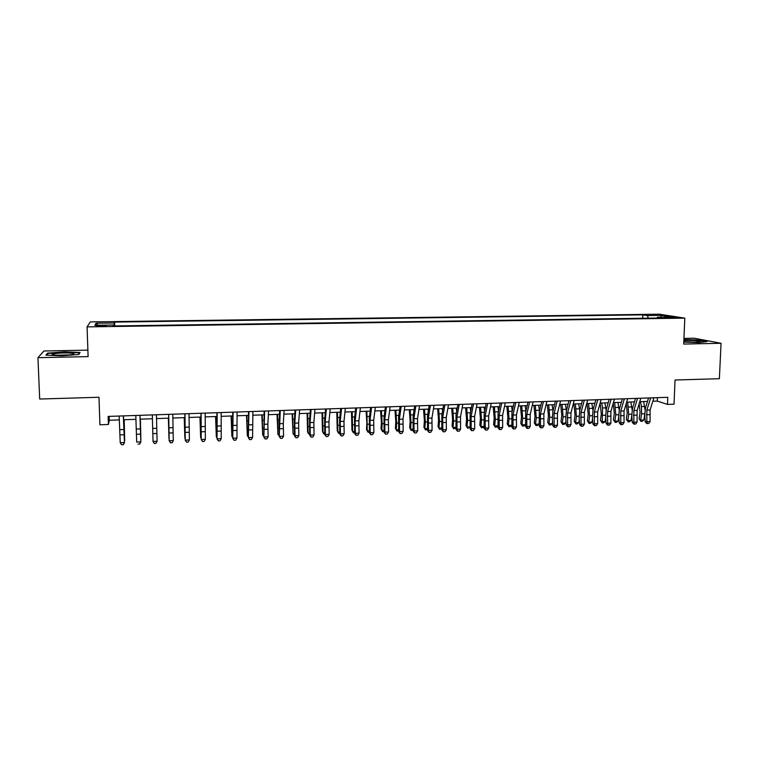 <?xml version="1.0" encoding="UTF-8"?>
<svg xmlns="http://www.w3.org/2000/svg" width="759" height="759" viewBox="0 0 759 759"><rect width="100%" height="100%" fill="white"/><g stroke="black" fill="none" stroke-linecap="round" stroke-linejoin="round"><path stroke-width="1.14" d="M101.061 326.332L106.44 325.649L96.127 326.123L101.061 326.332M87.883 350.136L43.908 351L37.95 357.679L39.686 399.035L98.983 397.261L99.922 424.784L108.423 424.471L109.287 420.249L119.362 419.898M659.305 314.188L90.321 321.92L87.067 326.882L684.817 318.125L659.305 314.188M684.817 318.125L683.717 344.064L721.05 343.277L694.143 338.21L683.963 338.41M721.05 343.277L719.38 378.694L675.026 380.022L674.03 404.177L667.484 404.414L667.778 397.308L108.157 416.416L108.423 424.471M669.523 317.29L664.391 317.66L676.108 317.642L669.523 317.29L669.495 318.012M113.546 325.953L113.48 325.004L113.119 325.962L662.284 317.983L657.474 317.205L657 318.059M113.48 325.004L94.866 325.269L96.051 323.23L114.248 322.983L114.581 322.082L642.807 314.852L647.332 315.573L661.45 315.383L671.838 317.006L657.474 317.205M37.95 357.679L88.11 356.616L87.067 326.882M652.825 401.236L657.266 401.084L667.484 404.414M123.651 419.746L135.946 419.319M140.13 419.177L152.417 418.74L152.976 439.404L152.417 418.74M156.515 418.598L168.688 418.171M172.834 418.029L184.845 417.611M189.038 417.459L200.888 417.052M205.129 416.9L216.818 416.492M221.106 416.34L232.643 415.932M236.969 415.79L248.345 415.391M252.719 415.23L263.952 414.841M268.363 414.689L279.435 414.3M283.894 414.148L294.824 413.759M299.321 413.608L310.099 413.228M314.634 413.067L325.269 412.697M329.842 412.535L340.336 412.165M344.956 412.004L355.297 411.644M359.956 411.482L370.164 411.122M374.851 410.961L384.917 410.61M389.652 410.448L399.585 410.097M404.348 409.926L414.148 409.585M418.949 409.424L428.607 409.082M433.446 408.911L442.981 408.579M447.848 408.408L457.25 408.076M462.155 407.906L471.424 407.583M476.367 407.412L485.504 407.09M490.485 406.919L499.498 406.606M504.507 406.426L513.397 406.112M518.435 405.942L527.201 405.629M532.277 405.458L540.92 405.154M546.025 404.974L554.544 404.68M559.677 404.5L568.083 404.205M573.244 404.025L581.527 403.731M586.726 403.551L594.895 403.266M600.445 420.306L601.868 421.672L605.122 421.539L603.49 422.858L602.191 422.905L600.445 420.306L601.299 413.959L600.122 403.086L608.168 402.801M613.424 402.621L621.365 402.336M626.64 402.156L634.467 401.881M639.78 401.691L647.493 401.426M657.398 397.669L657.266 401.084M109.163 416.378L109.287 420.249M648.376 318.182L647.332 315.573M642.674 318.268L642.807 314.852M114.704 325.943L114.581 322.082M114.248 322.983L114.248 325.943M660.681 317.158L661.45 315.383M96.051 323.23L97.968 325.222M683.802 342.091L698.84 342.575L707.103 341.541L699.058 340.013L683.916 339.529M45.891 355.136L61.745 355.819L78.927 354.462L80.065 352.48L64.572 351.834L47.589 353.134L45.891 355.136M47.618 354.026L47.589 353.134M653.916 397.782L650.093 409.974L650.084 421.539L646.848 421.672L647.446 423.513L646.801 423.588L648.746 423.465L647.446 423.513M650.653 397.896L646.858 410.088L646.848 421.672L645.216 421.843L644.761 414.964L645.463 407.972L648.566 397.963M645.216 421.843L646.801 423.588M648.746 423.465L650.084 421.539M639.192 403.627L640.074 412.498L639.135 418.788L640.662 420.135L641.602 413.826L641.44 406.568L640.501 401.672M640.919 421.368L640.662 420.135L643.869 420.012L642.19 421.311L640.919 421.368L639.135 418.788M643.869 420.012L644.723 414.281M645.017 409.813L643.708 401.558M683.821 341.673L695.462 342.205L700.187 341.465C697.872 340.744 693.223 340.393 686.25 340.402L683.868 340.506M695.367 342.205L686.212 341.92M683.897 339.842L698.792 340.317L705.955 341.683M72.361 354.51L73.984 353.59C72.466 352.679 59.088 352.774 54.079 353.732C51.773 354.168 51.489 354.557 53.244 354.918C59.164 355.535 65.54 355.402 72.361 354.51M69.79 354.861L56.64 355.24M46.66 355.174L48.083 353.476L64.534 352.214L79.553 352.84L78.604 354.491M79.572 353.333L79.553 352.84M640.833 398.228L637.114 410.448L637.105 422.061L633.85 422.184L634.467 424.044L633.831 424.11L635.776 423.987L634.467 424.044M637.551 398.342L633.85 410.572L633.85 422.184L632.266 422.365L631.811 415.467L632.494 408.446L635.511 398.409M632.266 422.365L633.831 424.11M635.776 423.987L637.105 422.061M627.674 398.674L624.05 410.942L624.05 422.583L620.777 422.706L621.412 424.566L620.786 424.632L622.722 424.518L621.412 424.566M624.372 398.788L620.767 411.055L620.777 422.706L619.221 422.886L618.775 415.96L619.439 408.921L622.38 398.864M619.221 422.886L620.786 424.632M622.722 424.518L624.05 422.583M614.42 399.13L610.9 411.425L610.91 423.105L607.608 423.237L608.263 425.097L607.655 425.163L609.581 425.049L608.263 425.097M611.099 399.243L607.598 411.549L607.608 423.237L606.099 423.408L605.663 416.463L606.299 409.405L609.154 399.31M606.099 423.408L607.655 425.163M609.581 425.049L610.91 423.105M601.09 399.585L597.665 411.919L597.684 423.636L594.363 423.769L595.037 425.638L594.449 425.704L596.365 425.581L595.037 425.638M597.741 399.699L594.344 412.042L594.363 423.769L592.893 423.939L592.456 416.966L593.073 409.879L595.853 399.765M592.893 423.939L594.449 425.704M596.365 425.581L597.684 423.636M626.251 403.484L627.228 412.981L626.317 419.291L627.816 420.647L628.727 414.319L627.646 402.118M628.091 421.871L627.816 420.647L631.033 420.514L629.372 421.824L628.091 421.871L626.317 419.291M631.033 420.514L631.801 415.268M632.133 409.879L630.862 402.004M613.225 403.304L614.306 413.465L613.424 419.793L614.875 421.15L615.767 414.812L614.695 402.574M615.179 422.393L614.875 421.15L618.12 421.027L616.469 422.336L615.179 422.393L613.424 419.793M618.12 421.027L618.794 416.245M619.164 409.993L617.94 402.46M602.191 422.905L602.551 407.981L601.678 403.029M605.122 421.539L605.71 417.251M606.109 410.126L604.942 402.915M587.049 403.541L588.206 414.452L587.381 420.818L588.766 422.184L589.601 415.799L588.567 403.484M589.117 423.427L588.766 422.184L592.048 422.061L590.426 423.37L589.117 423.427L587.381 420.818M592.048 422.061L592.542 418.304M592.969 410.277L591.849 403.371M587.665 400.04L584.345 412.412L584.373 424.167L581.033 424.3L581.717 426.169L581.147 426.235L583.054 426.122L581.717 426.169M584.297 400.164L580.996 412.535L581.033 424.3L579.601 424.471L579.174 417.478L579.772 410.372L582.457 400.221M579.601 424.471L581.147 426.235M583.054 426.122L584.373 424.167M573.899 403.997L575.037 414.945L574.231 421.33L575.588 422.706L576.394 416.302L575.379 403.949M575.958 423.949L575.588 422.706L578.889 422.573L577.276 423.901L575.958 423.949L574.231 421.33M578.889 422.573L579.288 419.404M579.743 410.448L578.681 403.835M574.165 400.505L570.939 412.905L570.977 424.698L567.618 424.831L568.32 426.71L567.76 426.776L569.667 426.662L568.32 426.71M570.768 400.619L567.571 413.029L567.618 424.831L566.223 425.002L565.797 417.991L566.375 410.856L568.984 400.686M566.223 425.002L567.76 426.776M569.667 426.662L570.977 424.698M560.664 404.462L561.774 415.448L561.005 421.852L562.315 423.228L563.093 416.805L562.096 404.414M562.713 424.48L562.315 423.228L565.645 423.095L564.041 424.423L562.713 424.48L561.005 421.852M565.645 423.095L565.958 420.543M566.432 410.619L565.427 404.291M560.559 400.97L557.448 413.408L557.495 425.239L554.108 425.372L554.829 427.26L554.288 427.326L556.186 427.203L554.829 427.26M557.153 401.084L554.061 413.532L554.108 425.372L552.761 425.543L552.343 418.503L552.894 411.35L555.417 401.15M552.761 425.543L554.288 427.326M556.186 427.203L557.495 425.239M547.343 404.926L548.434 415.951L547.694 422.374L548.966 423.759L549.715 417.317L548.738 404.879M549.393 425.012L548.966 423.759L552.315 423.626L550.73 424.955L549.393 425.012L547.694 422.374M552.315 423.626L552.533 421.738M553.036 410.78L552.087 404.765M546.878 401.435L543.861 413.911L543.918 425.78L540.512 425.913L541.252 427.81L540.731 427.867L542.619 427.753L541.252 427.81M543.444 401.558L540.455 414.034L540.512 425.913L539.213 426.084L539.326 411.852L541.755 401.615M539.213 426.084L540.731 427.867M542.619 427.753L543.918 425.78M533.938 405.401L535.01 416.454L534.289 422.896L535.531 424.29L536.252 417.829L535.285 405.353M535.977 425.543L535.531 424.29L538.899 424.158L537.325 425.486L535.977 425.543L534.289 422.896M538.899 424.158L539.032 423M539.545 410.923L538.662 405.23M533.103 401.909L530.19 414.423L530.266 426.33L526.831 426.463L527.59 428.361L527.078 428.427L528.957 428.304L527.59 428.361M529.64 402.023L526.765 414.547L526.831 426.463L525.57 426.624L525.664 412.346L528.017 402.08M525.57 426.624L527.078 428.427M528.957 428.304L530.266 426.33M520.446 405.866L521.49 416.957L520.807 423.427L522.002 424.822L522.695 418.342L521.756 405.818M522.477 426.084L522.002 424.822L525.399 424.689L523.833 426.027L522.477 426.084L520.807 423.427M525.959 411.065L525.143 405.704M519.232 402.384L516.433 414.926L516.509 426.871L513.056 427.013L513.834 428.911L513.34 428.977L515.219 428.863L513.834 428.911M515.75 402.498L512.98 415.059L513.056 427.013L511.841 427.175L511.917 412.849L514.175 402.555M511.841 427.175L513.34 428.977M515.219 428.863L516.509 426.871M506.87 406.34L507.885 417.469L507.23 423.958L508.397 425.363L509.052 418.864L508.132 406.302M511.737 425.287L510.257 426.567L508.891 426.624L507.23 423.958M508.891 426.624L508.397 425.363L511.727 425.23M512.287 411.179L511.547 406.179M505.266 402.858L502.581 415.448L502.667 427.431L499.194 427.564L499.991 429.471L499.517 429.537L501.376 429.423L499.991 429.471M501.765 402.982L499.109 415.571L499.194 427.564L498.018 427.725L498.075 413.361L500.247 403.029M498.018 427.725L499.517 429.537M501.376 429.423L502.667 427.431M493.208 406.824L494.194 417.991L493.578 424.49L494.697 425.903L495.323 419.385L494.422 406.777M497.923 425.951L496.595 427.108L495.219 427.165L493.578 424.49M495.219 427.165L494.697 425.903L497.913 425.78M498.521 411.274L497.857 406.663M491.215 403.342L488.644 415.96L488.739 427.981L485.238 428.123L485.599 430.097L487.449 429.983L486.054 430.04M487.686 403.456L485.143 416.093L485.238 428.123L484.109 428.285L484.147 413.864L486.225 403.503M484.109 428.285L485.599 430.097M487.449 429.983L488.739 427.981M479.451 407.298L480.419 418.503L479.821 425.031L480.902 426.444L481.5 419.907L480.618 407.26M484.014 426.615L482.838 427.659L481.453 427.715L479.821 425.031M481.453 427.715L480.902 426.444L484.005 426.321M484.659 411.331L484.081 407.137M465.609 407.792L466.548 419.025L465.988 425.571L467.022 426.994L467.591 420.439L466.728 407.744M470.02 427.289L467.601 428.266L465.988 425.571M467.601 428.266L467.022 426.994L470.001 426.881M470.703 411.35L470.21 407.63M451.671 408.276L452.582 419.556L452.051 426.122L453.057 427.545L453.588 420.97L452.743 408.238M455.931 427.972L453.664 428.816L452.051 426.122M453.664 428.816L453.057 427.545L455.903 427.431M456.662 411.312L456.254 408.114M477.069 403.816L474.603 416.482L474.717 428.541L471.197 428.683L471.586 430.666L473.426 430.552L472.022 430.609M473.512 403.94L471.083 416.615L471.197 428.683L470.106 428.844L470.125 414.376L472.107 403.987M470.106 428.844L471.586 430.666M473.426 430.552L474.717 428.541M462.819 404.31L460.476 417.004L460.599 429.11L457.051 429.252L457.478 431.235L459.318 431.121L457.895 431.178M459.252 404.433L456.927 417.137L457.051 429.252L456.007 429.404L456.017 414.898L457.905 404.471M456.007 429.404L457.478 431.235M459.318 431.121L460.599 429.11M448.484 404.794L446.254 417.535L446.387 429.679L442.82 429.822L443.284 431.814L445.106 431.691L443.683 431.748M444.888 404.917L442.687 417.668L442.82 429.822L441.814 429.974L441.804 415.42L443.598 404.964M441.814 429.974L443.284 431.814M445.106 431.691L446.387 429.679M437.639 408.769L438.531 420.078L438.028 426.662L438.987 428.104L439.489 421.501L438.674 408.731M441.747 428.664L439.622 429.376L438.028 426.662M439.622 429.376L438.987 428.104L441.719 428M442.525 411.226L442.203 408.608M434.044 405.287L431.937 418.067L432.08 430.249L428.484 430.391L428.987 432.383L430.808 432.269L429.366 432.326M430.419 405.41L428.342 418.2L428.484 430.391L427.535 430.543L427.497 415.941L429.196 405.458M427.535 430.543L428.987 432.383M430.808 432.269L432.08 430.249M423.522 409.262L424.385 420.619L423.92 427.222L424.831 428.664L425.306 422.042L424.499 409.224M427.469 429.366L425.495 429.945L423.92 427.222M425.495 429.945L424.831 428.664L427.431 428.56M428.285 411.065L428.057 409.101M419.518 405.79L417.526 418.598L417.668 430.827L414.053 430.97L414.594 432.972L416.406 432.848L414.964 432.915M415.866 405.913L413.902 418.731L414.053 430.97L413.152 431.121L413.095 416.463L414.699 405.951M413.152 431.121L414.594 432.972M416.406 432.848L417.668 430.827M409.31 409.756L410.145 421.15L409.708 427.772L410.581 429.224L411.017 422.583L410.239 409.727M413.095 430.078L411.274 430.505L409.708 427.772M411.274 430.505L410.581 429.224L413.057 429.129M413.959 410.828L413.816 409.594M404.879 406.283L403.01 419.139L403.171 431.406L399.528 431.548L400.107 433.55L401.909 433.436L400.458 433.493M401.207 406.407L399.367 419.272L399.528 431.548L398.674 431.7L398.598 416.995L400.097 406.444M398.674 431.7L400.107 433.55M401.909 433.436L403.171 431.406M394.993 410.258L395.809 421.691L395.411 428.332L396.236 429.793L396.644 423.133L395.885 410.23M398.627 430.789L396.957 431.074L395.411 428.332M396.957 431.074L396.236 429.793L398.579 429.698M390.145 406.786L388.399 419.68L388.57 431.985L384.908 432.137L385.525 434.148L387.318 434.025L385.857 434.091M386.445 406.919L384.737 419.812L384.908 432.137L384.101 432.279L384.007 417.526L385.401 406.947M384.101 432.279L385.525 434.148M387.318 434.025L388.57 431.985M380.591 410.761L381.379 422.232L381.009 428.901L381.796 430.362L382.166 423.674L381.426 410.733M384.063 431.52L382.545 431.653L381.796 430.362L384.007 430.277M375.316 407.298L373.694 420.23L373.874 432.573L370.183 432.725L370.847 434.736L372.622 434.622L371.151 434.679M371.587 407.422L370.003 420.363L370.183 432.725L369.424 432.867L369.31 418.067L370.61 407.46M369.424 432.867L370.847 434.736M372.622 434.622L373.874 432.573M366.094 411.264L366.853 422.782L366.512 429.471L367.252 430.941L366.882 411.245M369.396 432.175L368.039 432.232L367.252 430.941L369.329 430.856M360.383 407.801L358.884 420.78L359.073 433.161L355.364 433.313L356.056 435.334L357.831 435.22L356.351 435.277M356.626 407.934L355.165 420.913L355.364 433.313L354.652 433.455L354.519 418.607L355.715 407.962M354.652 433.455L356.056 435.334M357.831 435.22L359.073 433.161M351.493 411.776L351.929 430.04L352.622 431.52L352.233 411.757M354.624 432.763L353.428 432.81L352.622 431.52L354.557 431.444M345.336 408.314L343.979 421.33L344.178 433.759L340.44 433.911L341.18 435.941L342.935 435.818L341.446 435.884M341.559 408.446L340.231 421.463L340.44 433.911L339.776 434.053L339.624 419.148L340.706 408.475M339.776 434.053L341.18 435.941M342.935 435.818L344.178 433.759M336.797 412.289L337.233 430.619L337.888 432.099L337.48 412.27M339.747 433.351L338.723 433.398L337.888 432.099L339.69 432.023M330.193 408.835L328.96 421.89L329.178 434.357L325.412 434.509L326.19 436.539L327.945 436.425L326.436 436.491M326.389 408.968L325.194 422.023L325.412 434.509L324.795 434.651L324.624 419.699L325.602 408.987M324.795 434.651L326.19 436.539M327.945 436.425L329.178 434.357M314.947 409.357L313.846 422.45L314.074 434.964L310.279 435.116L311.105 437.156L312.841 437.042L311.323 437.099M311.114 409.49L310.052 422.583L310.279 435.116L309.719 435.258L309.53 420.249L310.393 409.509M309.719 435.258L311.105 437.156M312.841 437.042L314.074 434.964M299.596 409.879L298.629 423.01L298.866 435.571L295.042 435.723L295.906 437.763L297.642 437.649L296.114 437.715M295.735 410.012L294.805 423.152L295.042 435.723L294.539 435.865L294.321 420.809L295.08 410.031M294.539 435.865L295.906 437.763M297.642 437.649L298.866 435.571M322.006 412.811L322.452 431.197L323.049 432.687L322.632 412.792M324.767 433.949L323.922 433.987L323.049 432.687L324.719 432.621M307.11 413.332L307.556 431.776L308.116 433.275L307.689 413.313M309.691 434.556L308.116 433.275L309.644 433.218M292.111 413.854L293.078 433.873L292.632 413.835M294.511 435.154L293.078 433.873L294.454 433.816M284.132 410.41L283.297 423.579L283.543 436.178L279.701 436.34L280.612 438.389L282.329 438.266L280.792 438.332M280.251 410.543L279.246 436.472L279.008 421.368L279.663 410.562M279.246 436.472L280.612 438.389M282.329 438.266L283.543 436.178M277.016 414.386L277.936 434.471L277.481 414.367M279.227 435.761L277.936 434.471L279.17 434.414M268.563 410.942L267.861 424.148L268.126 436.795L264.255 436.956L265.204 439.006L266.912 438.892L265.365 438.958M264.644 411.074L263.857 437.089L264.132 411.093M263.857 437.089L265.204 439.006M266.912 438.892L268.126 436.795M261.817 414.917L262.69 435.068L262.225 414.898M263.828 436.378L262.69 435.068L263.781 435.03M252.88 411.473L252.595 437.421L248.696 437.573L249.692 439.632L251.39 439.518L249.834 439.584M248.943 411.606L248.354 437.706L248.497 411.625M248.354 437.706L249.692 439.632M251.39 439.518L252.595 437.421M246.504 415.448L247.339 435.675L246.865 415.439M248.326 436.937L247.339 435.675L248.278 435.638M237.083 412.014L236.96 438.047L233.032 438.199L234.076 440.267L235.764 440.154L234.189 440.211M233.117 412.146L232.747 438.332L232.747 412.165M232.747 438.332L234.076 440.267M235.764 440.154L236.96 438.047M231.097 415.989L231.884 436.283L231.391 415.979M232.709 437.307L231.884 436.283L232.671 436.254M221.182 412.554L221.211 438.674L217.254 438.825L218.345 440.903L220.015 440.789L218.44 440.856M217.188 412.697L217.027 438.958L216.884 412.706M217.027 438.958L218.345 440.903M220.015 440.789L221.211 438.674M205.167 413.105L205.357 439.309L201.372 439.461L202.501 441.539L204.171 441.425L202.577 441.491M201.144 413.238L201.201 439.594L200.917 413.247M201.201 439.594L202.501 441.539M204.171 441.425L205.357 439.309M189.029 413.655L189.38 439.945L185.376 440.106L186.553 442.184L188.204 442.07L186.6 442.136M184.978 413.788L185.253 440.229L184.826 413.797M185.253 440.229L186.553 442.184M188.204 442.07L189.38 439.945M215.575 416.53L216.324 436.899L215.822 416.53M216.989 437.696L216.324 436.899L216.96 436.88M199.949 417.08L200.651 437.526L200.129 417.071M201.154 438.104L200.651 437.526L201.135 437.507M184.219 417.63L184.873 438.142L184.333 417.63M172.786 414.205L173.299 440.59L169.257 440.751L170.49 442.839L172.122 442.725L170.509 442.791M168.707 414.348L169.2 440.875L168.631 414.348M169.2 440.875L170.49 442.839M172.122 442.725L173.299 440.59M168.365 418.181L168.982 438.768L168.432 418.181M156.42 414.765L157.104 441.235L155.927 443.427L154.305 443.446L155.927 443.427M154.305 443.446L153.033 441.52L152.312 414.907L153.033 441.396L157.104 441.235L155.937 443.379M153.033 441.52L154.305 443.493M139.941 415.334L140.832 442.004L139.998 415.325M135.795 415.467L136.686 442.051L140.785 441.88L139.628 444.034L137.986 444.1L139.628 444.034M139.647 444.081L140.832 442.004M140.377 419.167L140.899 439.878L140.33 419.167M123.337 415.894L124.467 442.658L123.47 415.894M119.163 416.036L120.226 442.706L124.353 442.544L123.205 444.698L121.554 444.765L123.205 444.698M123.243 444.746L124.467 442.658M120.226 442.706L121.554 444.765M124.22 419.727L124.694 440.524L124.106 419.736M666.62 317.907L666.639 317.328M650.093 409.974L646.858 410.088M649.619 414.642L646.383 414.775M641.602 413.826L644.714 413.712M641.44 406.568L644.647 406.454M637.114 410.448L633.85 410.572M636.649 415.145L633.395 415.268M624.05 410.942L620.767 411.055M623.594 415.638L620.321 415.771M610.9 411.425L607.598 411.549M610.464 416.141L607.162 416.274M597.665 411.919L594.344 412.042M597.248 416.653L593.927 416.776M628.727 414.319L631.763 414.205M628.556 407.033L631.782 406.919M615.767 414.812L618.727 414.699M615.596 407.507L618.841 407.384M602.722 415.306L605.606 415.192M602.551 407.981L605.824 407.858M589.601 415.799L592.409 415.695M589.43 408.456L592.713 408.333M584.345 412.412L580.996 412.535M583.937 417.156L580.597 417.289M576.394 416.302L579.126 416.198M576.214 408.93L579.525 408.807M570.939 412.905L567.571 413.029M570.55 417.668L567.191 417.801M563.093 416.805L565.749 416.71M562.922 409.414L566.252 409.291M557.448 413.408L554.061 413.532M557.068 418.19L553.691 418.313M549.715 417.317L552.296 417.222M549.535 409.898L552.894 409.775M543.861 413.911L540.455 414.034M543.51 418.702L540.104 418.835M536.252 417.829L538.748 417.735M536.072 410.382L539.45 410.258M530.19 414.423L526.765 414.547M529.848 419.224L526.423 419.357M522.695 418.342L525.114 418.247M522.515 410.875L525.911 410.752M516.433 414.926L512.98 415.059M516.111 419.755L512.657 419.888M509.052 418.864L511.395 418.769M508.872 411.369L512.268 411.245M502.581 415.448L499.109 415.571M502.278 420.277L498.805 420.41M495.323 419.385L497.581 419.3M495.143 411.862L498.416 411.748M488.644 415.96L485.143 416.093M488.35 420.818L484.859 420.951M481.5 419.907L483.673 419.822M481.32 412.365L484.47 412.251M467.591 420.439L469.679 420.353M467.402 412.868L470.438 412.763M453.588 420.97L455.59 420.894M453.398 413.38L456.311 413.266M474.603 416.482L471.083 416.615M474.328 421.349L470.817 421.482M460.476 417.004L456.927 417.137M460.22 421.89L456.681 422.023M446.254 417.535L442.687 417.668M446.017 422.431L442.45 422.573M439.489 421.501L441.406 421.425M439.309 413.883L442.08 413.788M431.937 418.067L428.342 418.2M431.719 422.981L428.123 423.114M425.306 422.042L427.127 421.976M425.116 414.395L427.763 414.3M417.526 418.598L413.902 418.731M417.317 423.531L413.702 423.674M411.017 422.583L412.754 422.516M410.828 414.917L413.351 414.822M403.01 419.139L399.367 419.272M402.83 424.082L399.187 424.224M396.644 423.133L398.285 423.067M396.445 415.439L398.836 415.353M388.399 419.68L384.737 419.812M388.238 424.642L384.566 424.784M382.166 423.674L383.722 423.617M381.976 415.96L384.225 415.875M373.694 420.23L370.003 420.363M373.542 425.201L369.851 425.344M367.593 424.234L369.054 424.177M367.394 416.492L369.519 416.416M358.884 420.78L355.165 420.913M358.751 425.771L355.041 425.913M352.926 424.793L354.282 424.736M352.726 417.023L354.709 416.947M343.979 421.33L340.231 421.463M343.865 426.34L340.127 426.482M338.153 425.353L339.415 425.306M337.954 417.554L339.795 417.488M328.96 421.89L325.194 422.023M328.865 426.919L325.099 427.061M313.846 422.45L310.052 422.583M313.771 427.488L309.976 427.64M298.629 423.01L294.805 423.152M298.572 428.076L294.748 428.218M323.287 425.913L324.454 425.865M323.078 418.095L324.776 418.029M308.315 426.482L309.378 426.444M308.107 418.636L309.663 418.579M293.24 427.051L294.207 427.023M293.031 419.177L294.445 419.129M283.297 423.579L279.445 423.721M283.259 428.655L279.416 428.807M278.06 427.63L278.923 427.602M277.851 419.727L279.113 419.68M267.861 424.148L263.99 424.3M267.851 429.252L263.98 429.395M262.775 428.209L263.544 428.18M262.567 420.287L263.677 420.239M252.32 424.727L248.421 424.879M252.33 429.841L248.43 429.992M247.387 428.797L248.051 428.769M247.178 420.837L248.136 420.809M236.675 425.306L232.747 425.457M236.704 430.438L232.776 430.59M231.893 429.385L232.453 429.366M231.685 421.397L232.491 421.368M220.916 425.894L216.96 426.046M220.964 431.046L217.008 431.197M205.044 426.482L201.059 426.634M205.11 431.653L201.135 431.805M189.057 427.08L185.044 427.222M189.152 432.26L185.139 432.412M216.078 421.966L216.732 421.938M200.367 422.535L200.86 422.516M172.957 427.678L168.915 427.82M173.071 432.877L169.039 433.028M156.752 428.275L152.682 428.427M156.885 433.493L152.825 433.645M140.424 428.882L136.316 429.034M140.576 434.12L136.487 434.271M123.973 429.49L119.846 429.641M124.153 434.746L120.036 434.907M699.248 341.958L700.187 341.465M72.579 354.462L73.984 353.59"/></g></svg>
